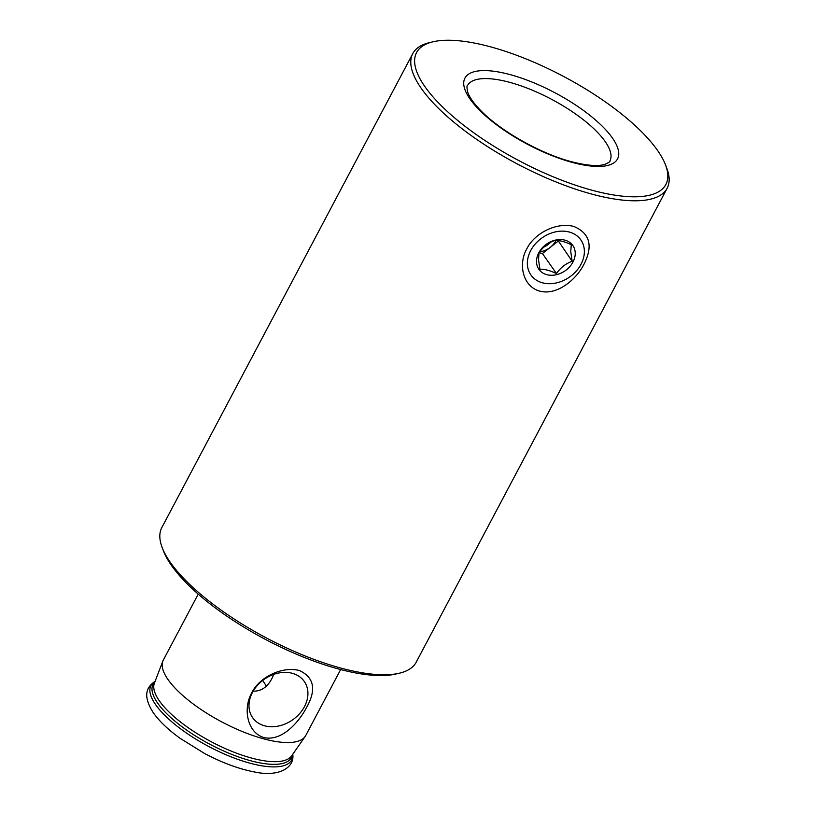 <?xml version="1.0" encoding="UTF-8"?>
<svg xmlns="http://www.w3.org/2000/svg" width="814" height="814" viewBox="0 0 814 814"><rect width="100%" height="100%" fill="white"/><g stroke="black" fill="none" stroke-linecap="round" stroke-linejoin="round"><path stroke-width="1.22" d="M266.3 685.937L262.678 680.453M253.296 691.198C262.077 691.269 268.701 686.161 273.158 675.864L273.952 674.318M252.462 692.449A31.532 24.746 144.9 0 0 249.349 709.716A31.532 24.746 144.9 0 0 273.565 726.688A31.532 24.746 144.9 0 0 304.446 706.664A31.532 24.746 144.9 0 0 297.914 675.64A31.532 24.746 144.9 0 0 252.462 692.449M251.699 692.907C242.898 708.394 247.049 732.478 263.777 737.494C280.84 741.778 298.158 723.524 306.359 707.844C316.595 689.926 314.275 677.482 299.399 670.512C282.244 666.076 259.615 676.821 251.699 692.907M340.649 669.556L305.728 735.53A80.586 27.238 -152.1 0 1 305.138 736.487A80.586 27.238 -152.1 0 1 241.351 731.135A80.586 27.238 -152.1 0 1 168.091 679.67A80.586 27.238 -152.1 0 1 162.831 661.141A80.586 27.238 -152.1 0 1 163.288 660.113L198.219 594.149M667.134 188.258L416.178 662.23A143.895 48.636 -152.1 0 1 399.521 673.168L396.042 673.992A141.025 47.66 -152.1 0 1 279.09 646.316A141.025 47.66 -152.1 0 1 171.51 565.516A141.025 47.66 -152.1 0 1 163.411 550.824L162.149 547.486A143.895 48.636 -152.1 0 1 161.833 527.553L412.79 53.582A143.895 48.636 27.9 0 0 459.727 126.913A143.895 48.636 27.9 0 0 591.188 193.925A143.895 48.636 27.9 0 0 667.134 188.258A143.895 48.636 27.9 0 0 666.829 168.325L665.557 164.988A141.025 47.66 27.9 0 0 491.025 46.978A141.025 47.66 27.9 0 0 432.926 41.809A141.025 47.66 27.9 0 0 445.797 110.043A141.025 47.66 27.9 0 0 591.432 190.069A141.025 47.66 27.9 0 0 665.557 164.988M399.521 673.168A143.895 48.636 -152.1 0 1 340.232 667.897A143.895 48.636 -152.1 0 1 170.401 562.474A143.895 48.636 -152.1 0 1 162.149 547.486M583.872 264.458C575.752 280.433 556.288 295.736 539.723 291.117C523.026 286.63 517.857 264.509 526.79 248.85C534.757 232.672 557.346 221.856 573.951 226.485C589.987 233.404 593.294 246.062 583.872 264.458M432.926 41.809L429.446 42.643A143.895 48.636 27.9 0 0 412.79 53.582M527.391 264.54A30.505 23.942 144.9 0 0 557.244 282.723A30.505 23.942 144.9 0 0 584.34 250.295A30.505 23.942 144.9 0 0 554.497 232.112A30.505 23.942 144.9 0 0 527.391 264.54M571.265 244.719C564.55 241.555 559.025 240.14 554.69 240.486C548.28 242.786 543.05 246.886 539.021 252.788L538.522 259.697L539.926 269.322C544.159 268.956 549.674 270.37 556.491 273.565C560.429 267.735 565.649 263.634 572.161 261.263L570.756 251.638L571.265 244.719M575.213 252.584A20.726 16.26 144.9 0 0 554.934 240.232A20.726 16.26 144.9 0 0 536.528 262.261A20.726 16.26 144.9 0 0 556.807 274.613A20.726 16.26 144.9 0 0 575.213 252.584M558.058 240.537L572.161 261.263M558.089 241.219L542.419 253.52L556.491 273.565M542.419 253.52L539.102 252.666M539.763 251.76A17.267 13.553 144.9 0 0 550.254 247.364A17.267 13.553 144.9 0 0 555.982 240.445M543.752 247.161A17.267 13.553 144.9 0 0 550.559 242.307M292.47 754.7A78.327 26.475 -152.1 0 1 234.269 755.372A78.327 26.475 -152.1 0 1 157.743 703.235A78.327 26.475 -152.1 0 1 154.894 681.847M305.138 736.487L291.677 755.83A77.737 26.272 -152.1 0 1 230.148 750.661A77.737 26.272 -152.1 0 1 159.473 701.017A77.737 26.272 -152.1 0 1 154.395 683.139L162.831 661.141M292.755 754.273A79.599 26.903 -152.1 0 1 236.843 759.024A79.599 26.903 -152.1 0 1 155.718 704.782A79.599 26.903 -152.1 0 1 155.067 681.379M571.967 162.332A86.335 29.182 27.9 0 0 612.393 137.973A86.335 29.182 27.9 0 0 510.49 74.715A86.335 29.182 27.9 0 0 470.065 99.074A86.335 29.182 27.9 0 0 571.967 162.332M609.91 161.019A80.586 27.238 27.9 0 0 583.628 119.953A80.586 27.238 27.9 0 0 510.012 82.428A80.586 27.238 27.9 0 0 467.48 85.602C466.778 85.602 466.809 87.647 467.582 91.748C469.098 96.764 473.494 103.042 480.769 110.582C500.305 130.861 540.221 153.48 570.95 161.569C586.446 165.588 597.7 166.524 604.731 164.397C608.618 162.698 610.347 161.579 609.91 161.019M292.755 754.232C294.78 767.368 279.426 777.35 254.517 771.977C239.021 769.016 222.446 762.891 204.782 753.611L180.128 738.339C168.356 729.832 159.473 721.377 153.47 712.972C141.687 694.759 147.426 686.446 155.118 681.349"/></g></svg>
